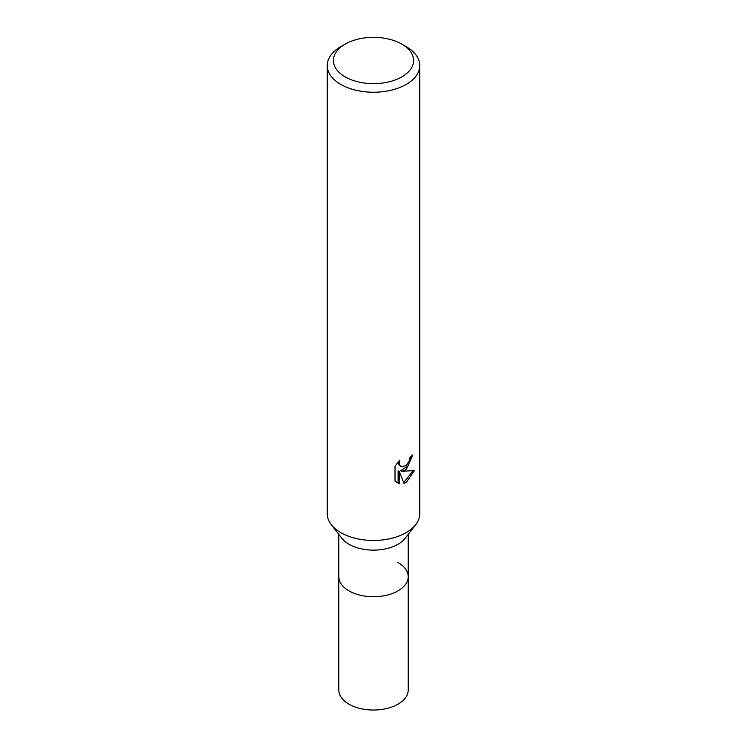 <?xml version="1.0" encoding="UTF-8"?>
<svg xmlns="http://www.w3.org/2000/svg" width="747" height="747" viewBox="0 0 747 747"><rect width="100%" height="100%" fill="white"/><g stroke="black" fill="none" stroke-linecap="round" stroke-linejoin="round"><path stroke-width="1.12" d="M408.198 534.366L408.198 576.693A34.698 20.029 180 0 1 398.03 590.858A34.698 20.029 180 0 1 360.222 595.2A34.698 20.029 180 0 1 338.802 576.693L338.802 690.004A34.698 20.029 180 0 0 360.222 708.511A34.698 20.029 180 0 0 398.03 704.169A34.698 20.029 180 0 0 408.198 690.004L408.198 576.693A34.698 20.029 180 0 1 405.173 584.873A34.698 20.029 180 0 1 348.97 590.858A34.698 20.029 180 0 1 341.827 584.873A34.698 20.029 180 0 1 338.802 576.693L338.802 534.366M398.03 562.528A34.689 20.029 180 0 1 405.173 584.873A34.689 20.029 180 0 1 348.97 590.858A34.689 20.029 180 0 1 341.827 584.873M415.621 524.786L405.173 538.27A34.698 20.029 180 0 1 348.97 544.264A34.698 20.029 180 0 1 341.827 538.27L331.379 524.786M415.724 524.646A46.258 26.705 180 0 1 340.791 532.63M406.209 469.676L401.774 471.338L414.454 470.535L406.209 482.525L404.034 483.44L399.234 471.469L399.234 483.552L395.014 481.068L395.014 466.165L399.878 460.143L399.225 463.103L399.701 465.222L401.018 466.632L406.209 465.67L409.552 460.329L410.038 457.239A46.258 26.705 0 0 0 412.858 454.895L406.209 469.676M401.849 44.129L406.209 46.65A46.258 26.705 180 0 1 419.758 65.531A46.258 26.705 180 0 1 406.209 84.42A46.258 26.705 180 0 1 355.796 90.21A46.258 26.705 180 0 1 327.242 65.531A46.258 26.705 180 0 1 340.791 46.65L345.151 44.129A40.095 23.148 180 0 1 401.849 44.129A40.095 23.148 180 0 1 401.849 76.866A40.095 23.148 180 0 1 345.151 76.866A40.095 23.148 180 0 1 345.151 44.129L340.791 46.65M419.758 65.531L419.758 513.74A46.258 26.705 180 0 1 406.209 532.63A46.258 26.705 180 0 1 355.796 538.419A46.258 26.705 180 0 1 327.242 513.74L327.242 65.531M411.653 455.969L408.179 465.839L400.681 470.703L401.774 471.338M401.018 466.632L398.59 464.587L398.132 461.982M396.461 482.291L398.123 482.898L398.123 470.825L399.234 471.469M403.697 482.553L412.998 470.871M398.123 482.907L399.234 483.552"/></g></svg>
